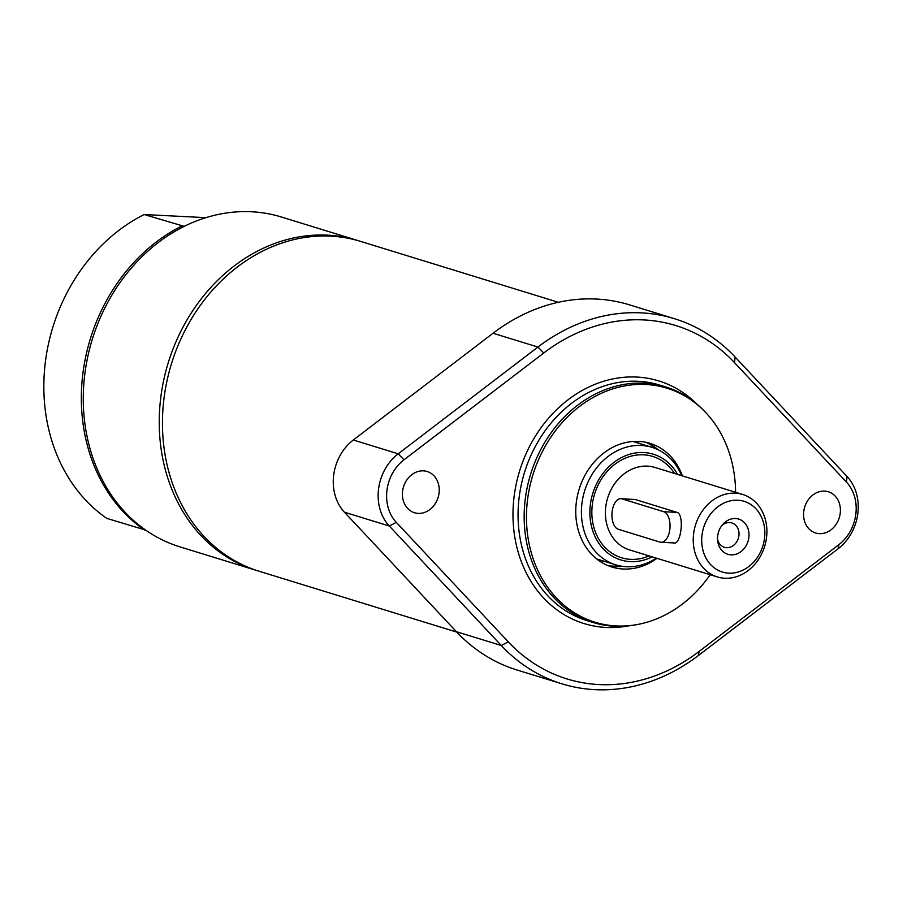 <?xml version="1.0" encoding="UTF-8"?>
<svg xmlns="http://www.w3.org/2000/svg" width="903" height="903" viewBox="0 0 903 903"><rect width="100%" height="100%" fill="white"/><g stroke="black" fill="none" stroke-linecap="round" stroke-linejoin="round"><path stroke-width="1.35" d="M145.62 530.084L106.847 518.401A172.552 144.751 -72.9 0 1 45.319 362.419A172.552 144.751 -72.9 0 1 144.164 214.542L205.929 217.657M257.434 570.707A172.552 144.751 -72.9 0 1 255.831 570.233A172.552 144.751 -72.9 0 1 160.723 397.952A172.552 144.751 -72.9 0 1 357.385 240.412A172.552 144.751 -72.9 0 1 358.976 240.92M184.235 226.36L144.164 214.542M144.356 529.948A172.552 144.751 -72.9 0 1 82.828 373.966A172.552 144.751 -72.9 0 1 181.672 226.089M255.831 570.233L179.855 546.834A172.552 144.751 -72.9 0 1 84.758 374.564A172.552 144.751 -72.9 0 1 281.409 217.013L357.385 240.412M603.983 561.203A62.059 52.058 -72.9 0 1 598.034 559.973M634.549 441.375A62.059 52.058 -72.9 0 1 640.171 443.712M608.024 565.628A64.711 54.282 107.1 0 0 622.562 566.35M658.411 449.908A64.711 54.282 107.1 0 0 645.995 442.323M396.304 522.363A40.059 33.603 -72.9 0 1 403.991 459.785L543.73 353.017A184.878 155.09 -72.9 0 1 734.534 362.656L846.495 482.134A40.059 33.603 -72.9 0 1 838.808 544.712L699.069 651.481A184.878 155.09 -72.9 0 1 508.265 641.841L396.304 522.363L389.328 526.031L501.289 645.51A191.041 160.26 107.1 0 0 561.971 683.842A191.041 160.26 107.1 0 0 698.448 655.465L838.198 548.697A46.222 38.773 107.1 0 0 847.059 476.491L735.098 357.012A191.041 160.26 107.1 0 0 674.406 318.68A191.041 160.26 107.1 0 0 537.928 347.057L398.189 453.825A46.222 38.773 107.1 0 0 389.328 526.031L344.449 512.215A46.222 38.773 -72.9 0 1 353.31 440.009L493.049 333.241A191.041 160.26 -72.9 0 1 629.526 304.864L674.406 318.68M561.971 683.842L517.092 670.026A191.041 160.26 -72.9 0 1 456.41 631.694L344.449 512.215M418.202 513.389A21.57 18.094 -72.9 0 1 414.466 512.735A21.57 18.094 -72.9 0 1 403.528 486.796A21.57 18.094 -72.9 0 1 427.164 471.501A21.57 18.094 -72.9 0 1 438.677 495.262A21.57 18.094 -72.9 0 1 418.202 513.389M819.371 533.65A21.57 18.094 -72.9 0 1 815.635 532.996A21.57 18.094 -72.9 0 1 804.686 507.057A21.57 18.094 -72.9 0 1 828.333 491.763A21.57 18.094 -72.9 0 1 839.846 515.511A21.57 18.094 -72.9 0 1 819.371 533.65M735.573 492.27A122.424 102.705 107.1 0 0 704.363 411.136L703.256 410.007A123.248 103.393 107.1 0 0 665.68 386.924A123.248 103.393 107.1 0 0 525.219 499.449A123.248 103.393 107.1 0 0 593.147 622.506A123.248 103.393 107.1 0 0 637.191 624.56L638.737 624.255A122.424 102.705 107.1 0 0 710.176 574.726M704.363 411.136A122.424 102.705 107.1 0 0 597.583 395.096A122.424 102.705 107.1 0 0 527.51 499.98A122.424 102.705 107.1 0 0 638.737 624.255M682.375 475.892A64.711 54.282 107.1 0 0 650.058 443.373A64.711 54.282 107.1 0 0 576.306 502.452A64.711 54.282 107.1 0 0 611.974 567.05A64.711 54.282 107.1 0 0 656.989 558.347M456.805 632.111L259.037 571.215A172.552 144.751 -72.9 0 1 198.739 530.388A172.552 144.751 -72.9 0 1 188.411 324.098A172.552 144.751 -72.9 0 1 360.59 241.394L558.359 302.291M622.02 498.874A15.407 8.206 -87.1 0 0 620.925 498.682A15.407 8.206 -87.1 0 0 612.031 512.622A15.407 8.206 -87.1 0 0 618.284 529.26L659.958 542.093A15.407 8.206 -87.1 0 0 661.041 542.285A15.407 8.206 -87.1 0 0 669.947 528.345A15.407 8.206 -87.1 0 0 663.682 511.708L622.02 498.874L635.362 499.551L620.925 498.682M673.299 542.771C680.896 546.766 684.858 514.484 677.036 512.385L635.362 499.551M728.8 573.157A36.978 31.018 -72.9 0 1 702.015 535.118A36.978 31.018 -72.9 0 1 737.751 500.228A36.978 31.018 -72.9 0 1 764.536 538.278A36.978 31.018 -72.9 0 1 728.8 573.157M748.858 537.488A18.432 15.464 -72.9 0 1 733.112 554.814A18.432 15.464 -72.9 0 1 717.648 540.683A18.432 15.464 -72.9 0 1 722.603 524.609A18.432 15.464 -72.9 0 1 740.595 519.835A18.432 15.464 -72.9 0 1 748.858 537.488M596.725 558.968A61.472 51.573 107.1 0 0 597.143 559.104L615.812 564.849A61.472 51.573 -72.9 0 1 582.999 497.147A61.472 51.573 -72.9 0 1 641.344 445.472A61.472 51.573 -72.9 0 1 651.989 447.346A61.472 51.573 -72.9 0 1 681.709 475.678M651.989 447.346L633.319 441.601A61.472 51.573 107.1 0 0 632.901 441.477M656.323 558.133A61.472 51.573 -72.9 0 1 626.456 566.723A61.472 51.573 -72.9 0 1 615.812 564.849M652.169 556.858A55.309 46.403 -72.9 0 1 630.407 561.632A55.309 46.403 -72.9 0 1 590.348 504.721A55.309 46.403 -72.9 0 1 643.805 452.538A55.309 46.403 -72.9 0 1 677.555 474.402M735.29 493.173A43.141 36.188 -72.9 0 1 742.763 494.483A43.141 36.188 -72.9 0 1 765.789 541.992A43.141 36.188 -72.9 0 1 724.849 578.247A43.141 36.188 -72.9 0 1 717.377 576.938A43.141 36.188 -72.9 0 1 694.351 529.429A43.141 36.188 -72.9 0 1 735.29 493.173M717.546 539.136A12.732 10.689 107.1 0 0 724.398 547.286A12.732 10.689 107.1 0 0 726.599 547.681A12.732 10.689 107.1 0 0 738.914 535.66A12.732 10.689 107.1 0 0 731.893 522.939A12.732 10.689 107.1 0 0 721.644 525.828M619.718 565.854A65.174 54.677 -72.9 0 1 612.076 566.079A65.174 54.677 -72.9 0 1 608.983 565.82M646.887 442.696A65.174 54.677 -72.9 0 1 655.792 448.712M655.962 447.956A65.479 54.936 -72.9 0 1 657.994 449.694M622.099 566.283A65.479 54.936 -72.9 0 1 619.435 566.576M403.991 459.785L398.189 453.825L353.31 440.009M456.41 631.694L501.289 645.51L508.265 641.841M698.448 655.465L699.069 651.481M838.198 548.697L838.808 544.712M847.059 476.491L846.495 482.134M735.098 357.012L734.534 362.656M493.049 333.241L537.928 347.057L543.73 353.017M696.687 403.912A126.951 106.498 107.1 0 0 586.216 388.324A126.951 106.498 107.1 0 0 514.078 496.831A126.951 106.498 107.1 0 0 606.026 627.438A126.951 106.498 107.1 0 0 628.33 625.892M665.68 386.924L659.596 385.05A123.248 103.393 107.1 0 0 519.123 497.576A123.248 103.393 107.1 0 0 587.052 620.632L593.147 622.506M663.682 511.708L677.036 512.385M649.099 555.909A52.995 44.461 -72.9 0 1 630.689 559.352A52.995 44.461 -72.9 0 1 592.3 504.822A52.995 44.461 -72.9 0 1 626.851 457.55A52.995 44.461 -72.9 0 1 674.485 473.454M717.377 576.938L629.538 549.893A43.141 36.188 -72.9 0 1 605.766 506.82A43.141 36.188 -72.9 0 1 647.462 466.129A43.141 36.188 -72.9 0 1 654.935 467.438L742.763 494.483M661.041 542.285L674.349 542.963"/></g></svg>
